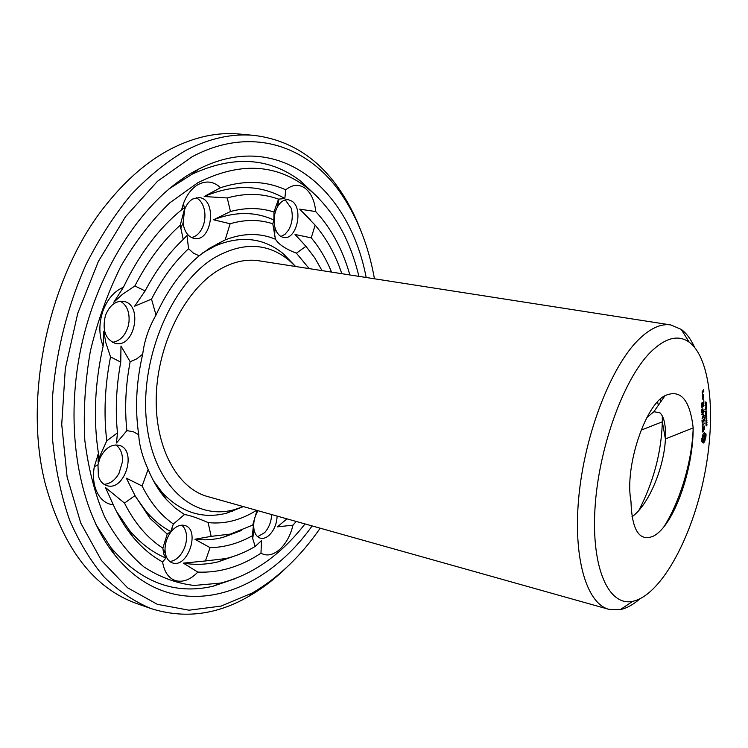 <?xml version="1.0" encoding="UTF-8"?>
<svg xmlns="http://www.w3.org/2000/svg" width="748" height="748" viewBox="0 0 748 748"><rect width="100%" height="100%" fill="white"/><g stroke="black" fill="none" stroke-linecap="round" stroke-linejoin="round"><path stroke-width="1.12" d="M243.371 506.602L234.414 509.64C193.91 521.216 153.003 485.602 146.524 421.966C139.661 358.516 171.703 283.277 214.498 257.714C242.408 241.894 267.148 242.661 288.728 260.005L295.619 266.503M639.839 598.896C633.219 604.674 626.684 608.255 620.251 609.639L608.919 609.349L207.748 496.588C177.267 488.388 154.518 447.154 156.276 395.58C157.893 344.061 184.466 291.215 217.416 270.804C231.637 262.052 245.512 258.724 259.06 260.809L670.806 324.941L681.241 329.382C686.514 333.309 690.965 339.283 694.583 347.296M202.671 252.899L215.742 245.671C241.352 235.209 263.904 237.92 283.389 253.815L295.413 266.288M243.1 506.714L226.981 513.063C202.652 519.421 181.007 512.52 162.064 492.352L153.611 481.039M608.919 609.349C586.451 603.561 572.631 557.26 578.989 495.073C585.216 432.97 611.144 366.754 638.296 339.91C650.003 328.381 660.839 323.398 670.806 324.941M256.564 510.314C240.706 520.262 224.568 524.357 208.131 522.59C197.36 517.897 189.478 515.222 184.494 514.549L175.013 507.901L166.262 499.374C159.043 491.202 153.003 481.216 148.123 469.417C142.316 456.486 139.175 444.92 138.726 434.719C134.874 408.885 136.201 382.022 142.718 354.131C144.336 340.695 148.768 327.671 156.014 315.039C167.533 289.953 181.914 270.196 199.164 255.769L209.702 248.168L225.148 239.902C243.091 232.937 259.865 232.722 275.442 239.229C278.78 244.484 285.764 249.131 296.414 253.17L309.158 268.607M650.106 352.589C665.056 337.797 678.081 334.319 689.17 342.163C711.61 358.778 716.472 420.6 703.26 480.936C690.208 541.3 660.101 595.52 632.78 601.308C609.05 606.609 591.378 569.097 594.959 508.958C598.353 448.978 623.327 379.666 650.106 352.589M296.227 521.459L292.992 525.161C290.495 535.437 286.017 543.581 279.546 549.574C272.945 555.194 266.765 556.39 260.977 553.183C240.613 566.704 219.557 573.005 197.818 572.089C190.647 579.541 183.382 582.43 176.004 580.757C168.768 578.494 164.298 572.22 162.587 561.935C151.779 556.073 141.896 547.742 132.929 536.952C125.43 527.845 118.904 517.167 113.35 504.928C104.598 503.675 98.521 497.831 95.118 487.387C93.285 481.048 93.014 474.157 94.295 466.705L98.437 453.484C93.163 419.198 94.725 383.425 103.14 346.146C98.904 335.366 98.783 323.781 102.785 311.383C107.273 299.237 114.154 291.206 123.429 287.26C139.24 254.273 158.613 228.477 181.558 209.87L183.456 203.493C186.888 194.555 191.797 188.244 198.192 184.541C206.345 180.38 213.788 181.437 220.538 187.701C244.082 180.025 265.821 180.736 285.745 189.833L284.829 198.501L278.518 199.174L273.955 212.03L273.899 220.043L272.786 223.792C259.397 219.379 245.176 219.37 230.132 223.755L225.148 239.902M230.132 223.755L213.582 219.781L230.459 211.516L227.242 197.958L204.176 196.518L220.538 187.701M199.164 255.769L193.536 253.235L188.552 248.729L186.981 235.48L183.223 239.454L180.249 225.195L184.952 207.448L184.335 207.813L183.456 203.493M181.558 209.87L184.335 207.813M192.76 198.977L199.23 197.594C217.331 199.08 212.198 242.071 194.424 238.5C188.281 237.125 184.504 232.002 183.073 223.138L184.663 209.431C186.542 204.531 189.235 201.044 192.76 198.977M275.442 239.229L272.786 223.792M285.745 189.833C292.44 184.447 298.901 183.915 305.137 188.253C311.159 193.078 314.684 200.847 315.731 211.572C331.233 228.308 342.612 249.439 349.868 274.946M296.414 253.17L305.96 246.326L295.03 234.489L311.252 237.855L315.123 225.148L299.714 209.141L315.731 211.572M291.972 201.175C303.725 208.57 296.591 240.211 283.773 237.471C279.733 236.723 276.825 233.526 275.049 227.878C273.207 220.492 274.039 213.442 277.536 206.738C280.575 201.698 284.147 199.351 288.251 199.679L291.972 201.175M305.96 246.326L314.627 257.667L322.033 270.617M277.125 516.092C276.741 524.124 273.983 530.594 268.869 535.503C265.905 537.999 263.025 538.878 260.22 538.13C256.957 537.045 254.872 534.091 253.965 529.257L252.721 538.616L255.171 546.461L261.529 540.598L260.977 553.183M252.721 538.616L252.356 535.746C238.537 543.441 224.437 547.405 210.066 547.639L194.919 539.261L211.142 536.363L230.552 534.063L223.063 537.391C213.629 539.794 204.251 540.421 194.919 539.261M256.994 510.435L252.702 525.077L253.637 523.385L252.356 535.746M286.952 518.85L277.386 526.863L292.992 525.161M253.965 529.257C253.114 522.908 254.442 516.718 257.957 510.706M252.702 525.077L230.552 534.063M208.131 522.59L211.142 536.363M165.018 550.032C164.99 543.291 167.01 537.195 171.077 531.753C175.509 526.424 180.062 524.329 184.737 525.479C200.614 529.304 188.085 568.284 172.61 562.954L172.386 562.889C167.879 561.178 165.42 556.886 165.018 550.032L163.625 553.735L165.906 558.027L162.587 561.935M163.625 553.735L162.868 548.144L167.206 534.1L150.105 518.439L135.005 495.615L126.375 478.178L142.111 486.022C150.47 502.731 160.885 515.391 173.377 524.002L184.494 514.549M171.077 531.753L173.04 524.9L170.75 531.538L167.206 534.1M173.04 524.9L173.377 524.002M210.066 547.639L205.419 560.963L183.307 563.122L197.818 572.089M148.123 469.417L142.111 486.022M99.923 458.272C104.842 448.351 111.162 444.013 118.885 445.266C137.604 449.314 125.01 491.791 106.852 485.62C102.803 484.339 99.989 481.179 98.409 476.149L97.969 464.807L99.923 458.272L99.316 457.234L98.091 462.227L98.437 453.484M99.316 457.234L106.749 440.871L117.464 432.858C115.183 409.988 116.277 386.407 120.755 362.126L120.98 346.053L130.161 361.723C125.617 385.407 124.523 408.38 126.87 430.652L133.153 431.661L138.726 434.719M126.87 430.652L116.482 442.984L117.464 432.858M135.005 495.615L124.477 503.086L105.449 487.5L113.35 504.928M142.718 354.131L136.697 358.89L130.161 361.723M156.014 315.039L151.517 299.116L134.631 306.203L145.112 290.916L134.874 285.97L122.27 294.469L113.799 302.276L123.429 287.26M120.755 362.126L110.526 356.899L105.749 342.453L103.841 331.13L103.14 346.146M105.477 315.394C109.591 305.306 115.603 300.631 123.523 301.369C143.373 304.221 134.743 348.437 115.342 343.397C105.281 339.321 101.99 329.99 105.477 315.394M151.517 299.116C161.998 278.752 174.34 261.959 188.552 248.729M663.785 526.966C680.792 500.515 692.405 459.16 693.172 427.875C693.312 469.781 673.864 525.722 653.397 536.138C639.381 542.001 631.901 530.351 630.957 501.197C624.337 466.799 645.393 404.883 665.056 395.636L653.883 411.709L646.889 417.571M631.948 516.803C649.488 504.395 664.336 465.957 665.411 438.936L693.172 427.875C689.908 399.638 680.54 388.895 665.056 395.636M701.755 441.283L703.26 443.068L704.822 441.17L706.084 435.158L705.878 433.69L705.037 433.69L704.513 432.54L702.952 434.429L701.755 441.283M702.381 431.241L702.765 432.045L703.475 431.194L704.27 426.874L704.569 429.614L704.41 426.117L703.69 426.968L703.26 430.857L702.896 431.297L702.653 430.773L702.587 428.548L702.381 431.241M702.4 427.996L702.475 426.117L704.494 423.125L702.456 425.537L702.26 423.985L702.4 427.996M706.729 423.499L707.047 425.014L706.767 423.798L706.14 425.986L706 424.471L706.271 425.584L706.729 423.499M706.206 422.003L707.028 422.62L705.916 423.948L706.206 422.003M706.907 418.861L705.962 421.554L706.963 420.666L705.85 421.994L706.71 419.404L705.794 420.189L706.907 418.861M701.979 420.226L702.232 423.218L704.41 420.638L704.289 417.188L704.261 420.217L703.438 421.189L703.223 419.048L703.167 421.517L702.344 422.489L701.979 420.226M706.43 417.814L706.327 418.974L706.43 417.814M706.767 414.953L705.822 417.646L706.832 416.758L705.719 418.076L706.58 415.486L705.654 416.271L706.767 414.953M706.243 413.064L706.654 414.214L705.635 415.673L706.598 413.887L706.495 413.205L705.579 414.168L706.243 413.064M703.354 414.766L702.073 418.721L704.382 415.701L702.55 417.552L703.765 414.289L702.419 414.018L704.233 411.587L701.895 414.018L701.848 414.644L703.354 414.766L701.792 414.523M701.727 409.343L701.858 412.831L704.167 409.811L703.073 410.802L702.849 408.642L702.793 411.12L701.97 412.083L701.727 409.343M705.626 411.4L705.654 412.251L706.645 411.4L705.56 413.569L705.626 411.4M706.149 409.726L706.056 410.886L706.149 409.726M705.944 407.772L706.393 407.454L706.43 408.707L705.56 409.736L705.944 407.772M706.439 405.164L706.477 406.454L705.514 407.585L706.439 405.164M701.68 407.847L704.018 405.425L701.68 407.847M701.502 403.088L701.633 406.594L703.831 404.032L703.849 400.685L703.672 403.611L702.849 404.575L702.624 402.396L702.568 404.892L701.746 405.846L701.502 403.088M705.794 403.593L706.252 403.275L706.29 404.537L705.411 405.566L705.794 403.593M705.327 401.947L706.336 402.265L705.308 402.265L705.224 403.78L705.327 401.947M703.391 399.17L703.419 399.853L703.391 399.17M703.672 395.673L702.419 396.814L702.503 399.123L703.737 397.403L703.447 395.636M702.381 395.701L703.634 394.561L702.933 395.066L702.494 393.785L702.381 395.701M702.101 391.821L702.307 393.691L703.064 391.026L703.606 390.419L703.803 391.98L703.718 389.671L702.101 391.821M305.025 523.937C280.519 555.268 252.366 574.988 220.576 583.094L194.209 585.45C176.668 583.44 159.922 577.278 143.99 566.956C128.843 554.212 115.716 537.522 104.598 516.868C94.959 494.157 88.376 468.697 84.833 440.488C83.243 411.232 85.104 381.368 90.415 350.896C97.661 320.789 107.852 292.515 120.998 266.064C135.547 241.305 151.816 220.221 169.815 202.811L197.799 182.774C239.126 161.989 275.414 163.541 306.671 187.449C332.215 208.038 349.625 237.668 358.9 276.358M204.176 196.518C233.825 183.961 260.706 184.616 284.829 198.501M227.242 197.958C245.475 192.872 262.567 193.283 278.518 199.174M230.459 211.516C245.802 207.42 260.295 207.598 273.955 212.03M213.582 219.781C235.302 211.385 255.405 211.478 273.899 220.043M145.112 290.916C156.005 270.243 168.702 253.095 183.223 239.454M134.874 285.97C147.665 261.089 162.793 240.828 180.249 225.195M181.689 209.758L184.952 207.448M196.144 197.706C200.529 199.997 203.334 204.4 204.569 210.899C205.448 216.537 204.812 221.941 202.652 227.14C199.95 233.077 196.228 236.546 191.469 237.555M299.714 209.141L310.542 220.08M315.123 225.148C326.596 238.509 335.487 254.694 341.799 273.693M311.252 237.855C319.461 247.588 326.221 258.995 331.542 272.094M295.03 234.489L303.062 243.081M285.259 199.903L291.15 208.094C293.225 215.845 292.356 223.185 288.532 230.113L285.035 234.292L280.939 236.471M238.874 554.455L218.379 561.785C206.626 564.637 194.929 565.086 183.307 563.122M255.171 546.461C245.662 552.089 235.919 556.119 225.943 558.55L205.419 560.963M241.37 530.528L223.063 537.391M271.608 514.54C271.328 521.646 269.018 527.667 264.68 532.613L257.639 536.709M165.906 558.027C152.274 552.361 139.97 542.926 128.993 529.743L116.239 511.006M162.868 548.144C147.534 538.308 134.743 523.291 124.477 503.086M170.75 531.538C161.755 526.788 153.518 520.047 146.038 511.323L135.463 496.513M181.708 525.143C184.55 527.424 186.159 530.996 186.532 535.867C186.766 543.104 184.625 549.602 180.1 555.39C176.865 559.167 173.405 561.187 169.712 561.449M106.749 440.871C103.579 413.822 104.842 385.837 110.526 356.899M115.781 444.91C120.643 448.314 122.859 453.971 122.42 461.881L119.007 473.325C115.033 480.272 110.031 483.937 104.028 484.321M120.4 301.22C126.917 305.156 129.769 312.131 128.965 322.154L128.16 326.296C125.15 335.871 119.886 341.21 112.396 342.322M638.885 510.37C653.621 481.703 661.438 452.185 662.326 421.816L665.411 438.936C665.963 425.659 664.168 416.963 660.026 412.868L653.883 411.709M630.545 498.561L630.957 501.197M641.092 430.165L662.326 421.816L662.289 415.907M660.914 401.601L660.428 399.114M702.344 441.778L701.83 441.675M703.653 442.825L703.157 442.723M702.98 442.264L703.905 440.133M704.055 442.423L703.027 442.218M704.448 441.862L703.419 441.657M704.822 441.17L703.803 440.965M704.971 440.039L704.102 439.861M705.224 438.917L704.607 438.796M705.57 437.879L704.868 437.739M704.728 433.251L703.821 433.073M704.953 436.813L704.906 433.747M706 436.972L704.971 436.776M705.037 433.69L703.765 433.139M706.075 436.037L705.055 435.832M705.429 433.849L704.018 433.494M706.084 435.158L705.055 434.962M706.019 434.373L704.99 434.167M702.896 431.297L702.381 431.194M704.775 426.912L703.887 426.734M703.765 414.289L702.709 414.037M703.7 414.626L702.727 414.093M706.336 402.265L705.299 402.069M702.933 395.066L702.213 394.935M703.606 390.419L703.139 390.334M168.842 189.02L192.124 174.2C233.554 155.032 269.86 157.435 301.042 181.409L318.452 197.874M235.62 578.513L212.946 586.254C174.63 595.099 140.605 582.196 110.882 547.555L95.866 524.404M181.633 179.286L183.204 179.174M232.469 511.351L232.759 510.407M231.497 534.783L231.282 533.876M703.176 440.348L703.064 437.122L704.597 435.271L704.915 437.486L703.971 440.086L702.157 440.142L701.792 438.59M702.84 435.271L704.233 435.196M312.122 525.928C260.239 599.232 170.899 625.702 114.678 554.857C79.213 510.669 64.029 429.1 80.906 348.372C97.782 267.644 144.607 198.145 195.163 170.946L198.613 169.132C279.182 128.058 349.456 189.253 366.174 277.489M196.21 170.385L197.519 169.983M114.042 553.632L113.013 552.725M702.802 439.123L701.774 438.917M702.849 438.132L702.082 437.973M703.064 437.122L702.447 437M703.391 436.215L702.69 436.075M703.803 435.523L702.83 435.327M702.914 439.908L701.895 439.702M706.037 423.48L706.346 422.246L705.906 423.452M706.299 407.791L705.616 409.399L706.402 408.352L705.972 407.735M706.149 403.621L705.467 405.229L706.187 403.621M702.624 398.375L703.41 396.281L703.457 397.412L702.335 398.329M702.428 392.952L702.793 391.344L702.83 392.485L702.138 392.896M702.793 391.344L702.325 391.26M320.181 528.191C300.715 556.353 278.088 577.952 252.31 592.986L221.109 606.095L189.01 610.2L157.304 604.3L127.543 587.769L101.448 560.486L80.765 523.048L67.105 476.925L61.729 424.453L65.31 368.689L77.792 313.15L98.371 261.417L125.58 216.639L157.501 181.268L192.012 156.818C250.141 125.729 306.624 145.009 339.639 191.638C356.843 216.022 368.446 245.073 374.449 278.78M217.388 243.811L218.781 243.577M286.4 567.639C274.46 579.251 261.791 588.9 248.383 596.577C216.462 614.94 184.073 618.951 151.208 608.62C134.565 601.785 118.988 591.378 104.468 577.4C90.817 561.402 79.138 542.169 69.452 519.692C61.13 495.569 55.548 469.248 52.687 440.74L52.575 396.421C56.203 350.962 67.759 305.474 86.001 264.605C99.25 238.406 114.304 215.078 131.171 194.639C148.749 176.163 167.028 161.39 186.009 150.32C209.524 138.249 232.254 133.284 254.18 135.416C288.363 139.67 316.161 156.771 337.563 186.738C346.567 199.295 354.084 213.339 360.125 228.86M151.208 608.62L137.454 603.823C94.117 588.601 63.487 548.939 45.544 484.807C22.412 397.01 49.097 274.376 106.618 204.12C126.655 179.137 148.179 160.689 171.189 148.777C194.789 136.828 217.612 131.919 239.669 134.06L254.18 135.416M288.728 260.005L283.389 253.815M234.414 509.64L226.981 513.063M162.064 492.352L166.262 499.374M215.742 245.671L221.595 241.641M689.17 342.163L681.241 329.382M632.78 601.308L620.251 609.639M183.073 223.138L180.549 228.533M184.663 209.431L184.447 208.383M275.049 227.878L274.581 236.611M277.536 206.738L278.967 198.893M97.969 464.807L94.295 466.705M98.278 455.467L97.866 454.775M225.943 558.55L218.379 561.785M128.993 529.743L132.929 536.952M146.038 511.323L150.105 518.439M658.343 405.304L657.595 401.919M306.671 187.449L301.042 181.409M220.576 583.094L212.946 586.254M110.882 547.555L114.678 554.857M192.124 174.2L198.613 169.132M339.639 191.638L337.563 186.738M252.31 592.986L248.383 596.577"/></g></svg>
